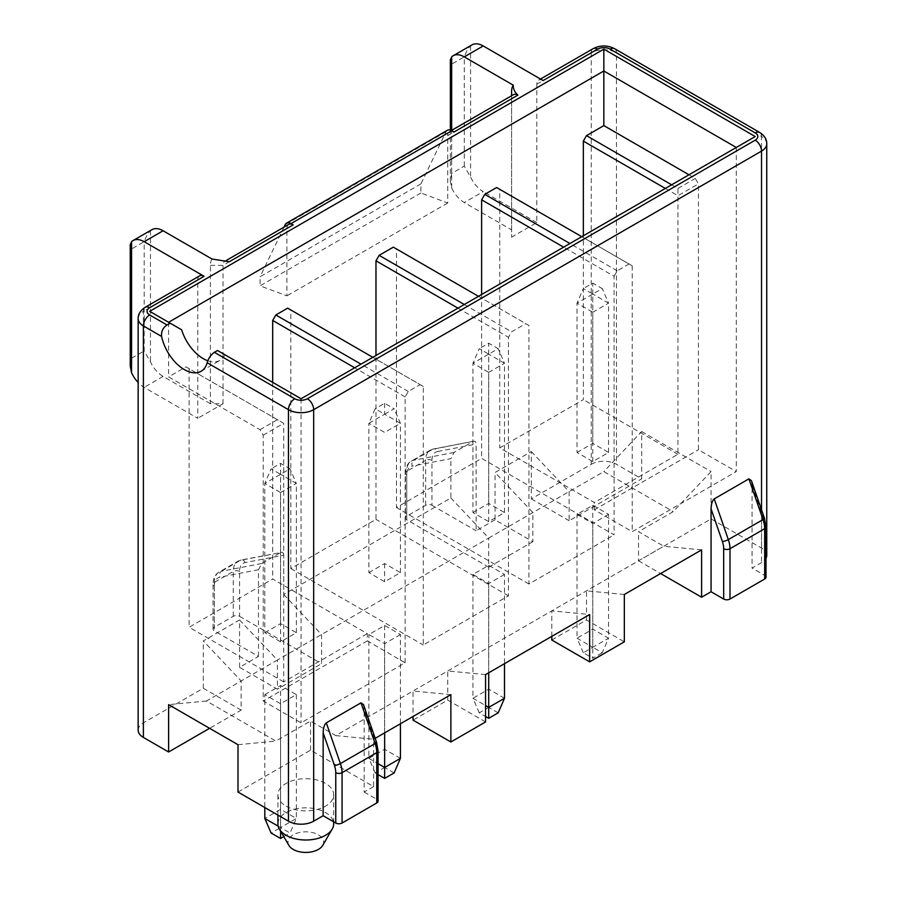 <?xml version="1.0" encoding="UTF-8"?>
<svg xmlns="http://www.w3.org/2000/svg" width="897" height="897" viewBox="0 0 897 897"><rect width="100%" height="100%" fill="white"/><g stroke="black" fill="none" stroke-linecap="round" stroke-linejoin="round"><path stroke-width="0.67" stroke-dasharray="4.49 3.36" d="M151.941 229.666A22.302 12.872 60 0 0 150.472 230.764C148.375 232.502 146.278 236.146 144.17 241.697L131.556 248.974L130.244 244.657M131.556 248.974L131.556 358.228L130.244 366.189M454.028 131.994A8.925 5.147 -120 0 0 449.565 131.545A8.925 5.147 -120 0 0 447.726 135.626L511.593 98.76L511.593 237.144L511.593 229.856L464.276 202.554A22.302 12.872 -120 0 1 451.662 187.978L450.361 181.373L451.662 173.413L464.276 166.136L470.589 177.057A22.302 12.872 60 0 0 483.203 191.622L464.276 202.554M447.39 130.289A8.925 5.147 60 0 0 446.067 131.769L420.917 183.885L420.917 192.99L447.726 203.002L447.726 135.626M420.917 192.99L260.074 285.851L286.883 295.864L286.883 228.488A8.925 5.147 60 0 1 288.722 224.407M447.726 203.002L286.883 295.864M420.917 183.885L260.074 276.747L260.074 285.851M284.024 227.12L260.074 276.747M543.122 80.551A8.925 5.147 -120 0 0 538.671 80.113A8.925 5.147 -120 0 0 536.821 84.195L536.821 222.579L511.593 237.144M536.821 84.195L591.224 52.777L591.224 464.298L531.304 498.889L531.304 451.55L495.032 472.495L532.874 512.546L532.874 541.687L495.032 519.834L495.032 472.495M495.032 519.834L476.105 530.755L476.105 444.093C475.903 441.571 474.861 440.719 472.954 441.537L454.028 452.458L450.877 458.659L412.34 466.081A4.463 3.566 -100.9 0 1 413.741 460.217L432.668 449.285L473.795 441.212L433.576 448.949A4.463 3.566 -100.9 0 1 437.568 451.505L476.105 444.093M425.649 505.269L425.649 460.385A4.463 2.579 0 0 1 431.95 460.385L431.95 505.269A4.463 2.579 180 0 0 425.649 505.269L406.722 516.19A4.463 2.579 180 0 0 405.422 518.018A4.463 2.579 180 0 0 406.722 519.834L488.719 567.173L488.719 538.043L277.42 660.035L277.42 689.176L239.566 667.323L258.493 656.402L214.338 630.905A4.463 2.579 180 0 1 213.038 629.089A4.463 2.579 180 0 1 214.338 627.261L233.265 616.34A4.463 2.579 180 0 1 239.566 616.34L239.566 571.456A17.839 10.304 60 0 1 245.184 562.576L283.721 555.165L283.721 594.487L450.877 497.981L450.877 458.659M283.721 555.165C283.519 552.642 282.477 551.79 280.57 552.608L241.192 560.02A4.463 3.566 -100.9 0 1 245.184 562.576M258.493 656.402L258.493 569.73L261.644 563.529L280.57 552.608L240.284 560.356A4.463 3.566 -100.9 0 1 241.192 560.02L237.884 561.253A22.302 12.872 60 0 1 240.284 560.356L221.368 571.288A22.302 12.872 -120 0 0 218.958 572.174A22.302 12.872 -120 0 0 214.338 582.377L214.338 627.261M239.566 667.323L239.566 619.984L203.305 640.918L241.147 680.98L206.456 701.006L275.839 741.068L310.53 721.031L335.758 735.607L663.758 546.239L638.529 531.674L673.221 511.638L711.063 471.575L711.063 518.926L638.529 560.804L638.529 531.674M138.149 730.136A17.839 10.304 180 0 1 143.385 722.859L203.305 688.257L203.305 640.918M145.224 307.256A8.925 5.147 -120 0 0 143.385 311.337L197.789 279.931L197.789 418.316L144.17 387.358A22.302 12.872 -120 0 1 138.149 382.514M212.084 259.054A17.839 10.304 -120 0 0 210.403 265.366L210.403 403.751L223.017 403.751L197.789 418.316M223.017 403.751L223.017 265.366A8.925 5.147 60 0 1 224.867 261.285A8.925 5.147 60 0 1 229.318 261.722M472.057 44.85A22.302 12.872 60 0 0 470.589 45.96C468.492 47.687 466.384 51.331 464.276 56.881L451.662 64.158L451.662 173.413M450.361 59.841L451.662 64.158M511.593 229.856L511.593 91.472M511.593 95.744L511.593 98.76A8.925 5.147 60 0 1 513.432 94.678M536.821 222.579L483.203 191.622M197.789 279.931A8.925 5.147 60 0 1 199.627 275.85M239.566 619.984L277.42 660.035L241.147 680.98L241.147 710.11L209.606 728.319M450.877 497.981L488.719 538.043L603.838 471.587L673.221 511.638M504.495 574.461L488.719 583.566L472.954 574.461L488.719 565.357L504.495 574.461L504.495 663.679M608.57 514.373L592.794 523.478L577.029 514.373L592.794 505.269L608.57 514.373L608.57 638.193L592.794 629.089L577.029 638.193L577.029 514.373M400.421 634.549L384.645 643.654L368.88 634.549L384.645 625.444L400.421 634.549L400.421 723.767M264.806 694.637L280.57 685.532L296.335 694.637L280.57 703.741L264.806 694.637L264.806 807.524M504.495 698.281L488.719 689.176L472.954 698.281L472.954 574.461M488.719 565.357L488.719 707.385L479.256 712.846L485.569 716.49M479.256 712.846L472.954 698.281L485.569 705.558M488.719 583.566L488.719 672.784M498.183 712.846L488.719 707.385M592.794 505.269L592.794 647.298L608.57 638.193L602.257 652.758L592.794 647.298L592.794 658.219L602.257 652.758M583.342 652.758L577.029 638.193L592.794 647.298L583.342 652.758L592.794 658.219M592.794 523.478L592.794 647.298M400.421 758.369L384.645 749.264L368.88 758.369L368.88 634.549M384.645 625.444L384.645 767.473L375.181 772.934L378.063 774.593M375.181 772.934L368.88 758.369L378.063 763.672M384.645 643.654L384.645 732.871M394.108 772.934L384.645 767.473M278.205 826.193L280.57 827.561L296.335 818.456L280.57 809.352L264.806 818.456M280.57 703.741L280.57 827.561L271.107 833.021M296.335 694.637L296.335 818.456L290.034 833.021L280.57 827.561L280.57 685.532M280.57 827.561L280.57 831.093M283.788 836.621L290.034 833.021M551.801 636.365L551.801 610.879L589.643 614.512M485.569 674.6L447.726 670.967L447.726 700.097L413.035 720.123M485.569 721.95L447.726 700.097M591.224 464.298A17.839 10.304 180 0 1 616.452 464.298L641.68 478.863L641.68 431.524L603.838 471.587M531.304 451.55L569.147 491.612L569.147 520.742L641.68 478.863M569.147 520.742L531.304 498.889M431.95 505.269L476.105 530.755M488.719 567.173L532.874 541.687M766.756 555.344A17.839 10.304 180 0 0 761.531 548.056L711.063 518.926M641.68 431.524L711.063 471.575M237.997 792.051L310.53 750.172L373.612 786.591L373.612 739.24L375.193 738.332M751.439 480.68L752.067 485.187L752.067 568.081L761.531 562.621A17.839 10.304 180 0 0 765.993 558.326M363.52 704.638L364.148 709.146L375.428 741.718A17.839 10.304 60 0 1 376.762 749.006L376.762 799.328A4.463 2.579 180 0 1 378.063 801.156M373.612 786.591L364.148 792.051L364.148 709.146M450.877 694.637L413.035 690.993L413.035 716.479M335.758 735.607L373.612 739.24M310.53 750.172L310.53 721.031M237.997 744.712L275.839 741.068M206.456 701.006L168.614 704.65M283.721 594.487L321.575 634.549L321.575 663.679L277.42 689.176M217.5 350.492L301.067 398.739L755.218 136.546M736.302 147.467L736.302 471.575L632.217 531.663L594.375 509.821L594.375 502.533L499.764 447.906L583.342 399.658L583.342 235.776M364.148 792.051L376.762 799.328M286.087 806.156A27.874 16.09 0 0 0 316.473 809.655A27.874 16.09 0 0 0 333.673 794.776A27.874 16.09 0 0 0 325.51 783.395A27.874 16.09 0 0 0 295.135 779.908A27.874 16.09 0 0 0 277.924 794.776A27.874 16.09 0 0 0 286.087 806.156M277.924 823.917A27.874 16.09 180 0 1 295.135 809.049A27.874 16.09 180 0 1 325.51 812.536A27.874 16.09 180 0 1 333.673 823.917M288.89 845.4A17.839 10.304 180 0 1 296.402 833.369A17.839 10.304 180 0 1 318.413 834.838A17.839 10.304 180 0 1 322.718 845.4M207.846 360.796A33.447 19.308 -120 0 0 220.023 360.336A33.447 19.308 -120 0 0 224.979 354.808M181.62 329.782L149.687 311.337M168.614 322.27L168.614 376.897L260.074 429.697L263.225 435.157L263.225 701.006L301.067 722.859L405.141 662.771L367.299 640.918L367.299 633.63L272.688 579.014L189.11 627.261L189.11 368.701L283.721 423.328L263.225 435.157M393.323 247.157L396.474 248.974L396.474 507.545L481.622 458.378L614.086 534.859L614.086 276.287L563.63 247.157M481.622 294.496L481.622 458.378M496.613 187.529L499.764 189.345L499.764 447.906M189.11 368.701L185.959 366.873L168.614 376.897M272.688 382.357L272.688 579.014M287.668 308.153L290.819 309.981L290.819 568.541L375.978 519.374L375.978 355.492M301.067 398.739L301.067 722.859M614.086 276.287L617.237 270.827L629.066 263.998L632.217 265.826L632.217 531.663M396.474 248.974L528.938 325.454L528.938 584.014L614.086 534.859M528.938 325.454L525.777 323.638L511.593 331.823L508.431 337.294L508.431 595.855L423.283 645.01L423.283 386.45L372.816 357.32M405.141 662.771L405.141 396.923L408.303 391.462L420.132 384.634M457.975 308.153L508.431 337.294M464.276 304.509L511.593 331.823M508.431 595.855L375.978 519.374M290.819 568.541L423.283 645.01M368.88 572.634L384.645 563.529L400.421 572.634L384.645 581.738L368.88 572.634L368.88 423.328L384.645 432.432L400.421 423.328L384.645 414.223L368.88 423.328L375.181 408.763L384.645 414.223L394.108 408.763L384.645 403.291L375.181 408.763M423.283 386.45L290.819 309.981M408.303 391.462L360.998 364.148M405.141 396.923L354.685 367.792M367.299 640.918L263.225 701.006M185.959 366.873L283.721 423.328L283.721 681.888L367.299 633.63M277.42 419.684L260.074 429.697M283.721 681.888L189.11 627.261M264.806 632.721L280.57 623.617L296.335 632.721L280.57 641.826L264.806 632.721L264.806 483.416L280.57 492.52L280.57 474.311L264.806 483.416L271.107 468.851L280.57 474.311L290.034 468.851L280.57 463.379L271.107 468.851M280.57 623.617L280.57 463.379M280.57 641.826L280.57 492.52L296.335 483.416L290.034 468.851M296.335 632.721L296.335 483.416L280.57 474.311M400.421 572.634L400.421 423.328L394.108 408.763M384.645 563.529L384.645 581.738M384.645 403.291L384.645 414.223M478.471 296.324L525.777 323.638M688.986 174.78L695.298 178.425L698.449 183.885L698.449 449.733L736.302 471.575M528.938 584.014L396.474 507.545M472.954 512.546L488.719 503.441L504.495 512.546L488.719 521.65L472.954 512.546L472.954 363.24L488.719 372.345L488.719 354.136L472.954 363.24L479.256 348.675L488.719 354.136L498.183 348.675L488.719 343.203L479.256 348.675M488.719 503.441L488.719 343.203M488.719 521.65L488.719 372.345L504.495 363.24L498.183 348.675M504.495 512.546L504.495 363.24L488.719 354.136M617.237 270.827L569.931 243.513M629.066 263.998L581.761 236.685M632.217 265.826L499.764 189.345M665.339 188.437L677.953 195.714L698.449 183.885M671.64 184.793L677.953 188.437L677.953 454.286L594.375 502.533M594.375 509.821L698.449 449.733M677.953 188.437L695.298 178.425M677.953 454.286L583.342 399.658M577.029 452.458L592.794 443.353L608.57 452.458L592.794 461.563L577.029 452.458L577.029 303.152L592.794 312.257L592.794 294.048L577.029 303.152L583.342 288.587L592.794 294.048L602.257 288.587L592.794 283.116L583.342 288.587M592.794 443.353L592.794 283.116M592.794 461.563L592.794 312.257L608.57 303.152L602.257 288.587M608.57 452.458L608.57 303.152L592.794 294.048M241.147 710.11L203.305 688.257M239.566 616.34L321.575 663.679M638.529 560.804L660.607 573.553M765.993 577.186A4.463 2.579 180 0 0 764.681 575.369L752.067 568.081M551.801 640.01L586.492 619.984L624.334 641.826M624.334 594.487L586.492 590.843L586.492 619.984M701.6 549.872L663.758 546.239M210.403 403.751L163.086 376.437A22.302 12.872 60 0 1 150.472 361.872L144.17 350.951L144.17 241.697M446.067 131.769L285.224 224.631M138.149 318.626A17.839 10.304 0 0 1 143.385 311.337L143.385 722.859M210.403 265.366L223.017 265.366L286.883 228.488M470.589 45.96L470.589 177.057M464.276 166.136L464.276 56.881M451.662 187.978L451.662 130.334M131.556 358.228L144.17 350.951M761.531 548.056L761.531 136.546L616.452 52.777A17.839 10.304 0 0 0 591.224 52.777A8.925 5.147 60 0 1 593.074 48.696M614.602 48.696A8.925 5.147 -60 0 1 616.452 52.777L616.452 464.298M431.95 460.385A17.839 10.304 60 0 1 437.568 451.505M432.668 449.285A4.463 3.566 -100.9 0 1 433.576 448.949L430.268 450.182A22.302 12.872 60 0 1 432.668 449.285M454.028 452.458L413.741 460.217A22.302 12.872 -120 0 0 411.342 461.103A22.302 12.872 -120 0 0 406.722 471.306A4.463 2.579 0 0 0 405.422 473.134A4.463 2.579 0 0 0 406.722 474.95A17.839 10.304 -120 0 1 412.34 466.081M406.722 519.834L406.722 474.95M406.722 516.19L406.722 471.306L425.649 460.385A22.302 12.872 60 0 1 430.268 450.182L411.342 461.103C407.687 463.031 405.713 467.045 405.422 473.134L405.422 518.018M761.531 509.799L761.531 562.621M233.265 616.34L233.265 571.456A22.302 12.872 60 0 1 237.884 561.253L218.958 572.174C215.302 574.102 213.329 578.117 213.038 584.205A4.463 2.579 0 0 0 214.338 586.021L214.338 630.905M239.566 571.456A4.463 2.579 0 0 0 233.265 571.456L214.338 582.377A4.463 2.579 0 0 0 213.038 584.205L213.038 629.089M261.644 563.529L221.368 571.288A4.463 3.566 -100.9 0 0 219.956 577.152A17.839 10.304 -120 0 0 214.338 586.021M258.493 569.73L219.956 577.152M378.063 750.823A4.463 2.579 0 0 0 376.762 749.006M375.428 741.718A4.463 1.155 160.9 0 1 376.493 742.077M766.756 143.823A17.839 10.304 0 0 0 761.531 136.546A8.925 5.147 120 0 0 759.681 132.453M752.067 485.187L763.347 517.76A4.463 1.155 160.9 0 1 764.412 518.118M765.993 526.864A4.463 2.579 0 0 0 764.681 525.037A17.839 10.304 60 0 0 763.347 517.76M764.681 575.369L764.681 525.037M150.472 230.764L150.472 361.872M163.086 376.437L144.17 387.358M450.361 181.373L450.361 130.076M449.565 131.545L451.404 130.491M333.673 794.776L333.673 821.798M201.107 371.268L220.023 360.336M224.867 261.285L226.19 260.511M538.671 80.113L540.51 79.037M277.924 794.776L277.924 815.104"/><path stroke-width="1.35" d="M138.149 382.514A22.302 12.872 -120 0 1 131.556 372.793L130.244 366.189L130.244 244.657L131.556 241.697A22.302 12.872 -120 0 1 133.014 240.587A22.302 12.872 -120 0 1 144.17 241.697L204.09 276.287A8.925 5.147 60 0 0 199.627 275.85L145.224 307.256C140.414 310.429 138.06 314.219 138.149 318.626A17.839 10.304 0 0 0 143.385 325.914L161.583 336.42A33.447 19.308 60 0 0 201.107 371.268A33.447 19.308 60 0 0 207.173 362.747L288.453 409.671L288.453 821.181L237.997 792.051L237.997 744.712L168.614 704.65L168.614 751.989L143.385 737.424A17.839 10.304 180 0 1 138.149 730.136L138.149 318.626M226.19 260.511L288.722 224.407A8.925 5.147 60 0 1 293.184 224.855L291.009 223.6A8.925 5.147 -120 0 0 286.547 223.151L447.39 130.289A8.925 5.147 60 0 1 451.853 130.738L454.028 131.994L517.894 95.116C514.62 92.111 513.084 88.792 513.275 85.17L464.276 56.881A22.302 12.872 -120 0 0 453.131 55.771A22.302 12.872 -120 0 0 451.662 56.881L450.361 59.841L450.361 130.076M286.547 223.151A8.925 5.147 -120 0 0 285.224 224.631L284.024 227.12M453.131 55.771L472.057 44.85A22.302 12.872 60 0 1 483.203 45.96L543.122 80.551L597.525 49.144A8.925 5.147 0 0 1 610.139 49.144L755.218 132.902A8.925 5.147 0 0 1 755.218 140.179L307.379 398.739A8.925 5.147 0 0 1 294.765 398.739L214.338 352.308L217.5 350.492L301.067 398.739L755.218 136.546L603.838 49.144L149.687 311.337L170.183 323.178L167.033 324.994C162.985 327.596 161.168 331.397 161.583 336.42M133.014 240.587L151.941 229.666A22.302 12.872 60 0 1 163.086 230.764L212.084 259.054L229.318 261.722L293.184 224.855M511.593 95.744L511.593 91.472A17.839 10.304 60 0 1 513.275 85.17M451.404 130.491L513.432 94.678A8.925 5.147 60 0 1 517.894 95.116M504.495 663.679L504.495 698.281L488.719 707.385L488.719 718.306L498.183 712.846L504.495 698.281M485.569 705.558L488.719 707.385L488.719 672.784M485.569 716.49L488.719 718.306M400.421 723.767L400.421 758.369L384.645 767.473L384.645 778.394L394.108 772.934L400.421 758.369M378.063 763.672L384.645 767.473L384.645 732.871M378.063 774.593L384.645 778.394M280.57 831.093L280.57 838.482L271.107 833.021L264.806 818.456L264.806 807.524M264.806 818.456L278.205 826.193M280.57 838.482L283.788 836.621M413.035 716.479L413.035 720.123L450.877 741.976L485.569 721.95L485.569 674.6L589.643 614.512L589.643 661.863L551.801 640.01L551.801 636.365M375.193 738.332L450.877 694.637L450.877 741.976M660.607 573.553L701.6 597.223L701.6 549.872L624.334 594.487L624.334 641.826L589.643 661.863M701.6 597.223L711.063 591.762L711.063 508.857C711.265 503.834 712.319 500.504 714.225 498.889L748.917 478.863L751.439 480.68L764.412 518.118A4.463 1.155 160.9 0 1 763.022 519.576A22.302 12.872 60 0 1 764.681 528.681L764.681 579.014A4.463 2.579 180 0 0 765.993 577.186L765.993 526.864L764.412 518.118M378.063 750.823L376.493 742.077A4.463 1.155 160.9 0 1 375.103 743.546A22.302 12.872 60 0 1 376.762 752.65A4.463 2.579 0 0 0 378.063 750.823L378.063 801.156A4.463 2.579 180 0 1 376.762 802.972L342.071 823.009A4.463 2.579 180 0 1 335.758 823.009L335.758 772.676A17.839 10.304 -120 0 0 334.435 765.388L323.144 732.815L323.144 815.721L313.681 821.181A17.839 10.304 180 0 1 288.453 821.181M323.144 732.815C323.346 727.792 324.4 724.473 326.306 722.859L360.998 702.822L363.52 704.638L376.493 742.077M209.606 728.319L168.614 751.989M736.302 147.467L603.838 70.986L603.838 49.144M335.758 823.009L323.144 815.721M333.673 821.798L333.673 823.917A27.874 16.09 180 0 1 332.226 829.03A27.874 16.09 180 0 1 286.087 835.298A27.874 16.09 180 0 1 279.371 829.03A27.874 16.09 180 0 1 277.924 823.917L277.924 815.104M332.226 829.03L322.718 845.4A17.839 10.304 180 0 1 293.184 849.403A17.839 10.304 180 0 1 288.89 845.4L279.371 829.03M214.338 352.308C210.672 355.1 208.283 358.576 207.173 362.747M207.846 360.796A33.447 19.308 -120 0 1 181.62 329.782L170.183 323.178M583.342 235.776L583.342 141.098L586.492 135.626L603.838 125.614L603.838 70.986L168.614 322.27M375.978 355.492L375.978 260.814L379.128 255.353L464.276 304.509M478.471 296.324L393.323 247.157L379.128 255.353M563.63 247.157L481.622 199.818L481.622 294.496M481.622 199.818L484.784 194.357L496.613 187.529L581.761 236.685M354.685 367.792L272.688 320.442L272.688 382.357M272.688 320.442L275.839 314.982L287.668 308.153L372.816 357.32M375.978 260.814L457.975 308.153M360.998 364.148L275.839 314.982M603.838 125.614L688.986 174.78M569.931 243.513L484.784 194.357M583.342 141.098L665.339 188.437M586.492 135.626L671.64 184.793M313.681 821.181L313.681 409.671L761.531 151.111A17.839 10.304 0 0 0 766.756 143.823L766.756 555.344A17.839 10.304 180 0 1 765.993 558.326M711.063 591.762L723.677 599.039A4.463 2.579 180 0 0 729.99 599.039L764.681 579.014M131.556 372.793L131.556 241.697M291.009 223.6L451.853 130.738M464.276 56.881L483.203 45.96M144.17 241.697L163.086 230.764M167.033 324.994L149.687 314.982A8.925 5.147 0 0 1 149.687 307.705L204.09 276.287M451.662 130.334L451.662 56.881M755.218 140.179A8.925 5.147 60 0 1 761.531 151.111L761.531 509.799M143.385 737.424L143.385 325.914A8.925 5.147 -60 0 1 149.687 314.982M149.687 307.705A8.925 5.147 -120 0 0 145.224 307.256M294.765 398.739A8.925 5.147 120 0 0 288.453 409.671A17.839 10.304 0 0 0 313.681 409.671A8.925 5.147 -120 0 0 307.379 398.739M335.758 772.676A4.463 2.579 0 0 0 342.071 772.676A22.302 12.872 -120 0 0 340.4 763.571L326.306 722.859M360.998 702.822L375.103 743.546L340.4 763.571A4.463 1.155 160.9 0 1 334.435 765.388M342.071 823.009L342.071 772.676L376.762 752.65L376.762 802.972M766.756 143.823C766.857 139.416 764.491 135.638 759.681 132.453A8.925 5.147 120 0 0 755.218 132.902M729.99 599.039L729.99 548.717A22.302 12.872 -120 0 0 728.33 539.613A4.463 1.155 160.9 0 1 722.354 541.429A17.839 10.304 -120 0 1 723.677 548.717L723.677 599.039M722.354 541.429L711.063 508.857M748.917 478.863L763.022 519.576L728.33 539.613L714.225 498.889M723.677 548.717A4.463 2.579 0 0 0 729.99 548.717L764.681 528.681A4.463 2.579 0 0 0 765.993 526.864M540.51 79.037L593.074 48.696A8.925 5.147 60 0 1 597.525 49.144M610.139 49.144A8.925 5.147 -60 0 1 614.602 48.696C607.426 45.085 600.25 45.085 593.074 48.696M759.681 132.453L614.602 48.696"/></g></svg>
